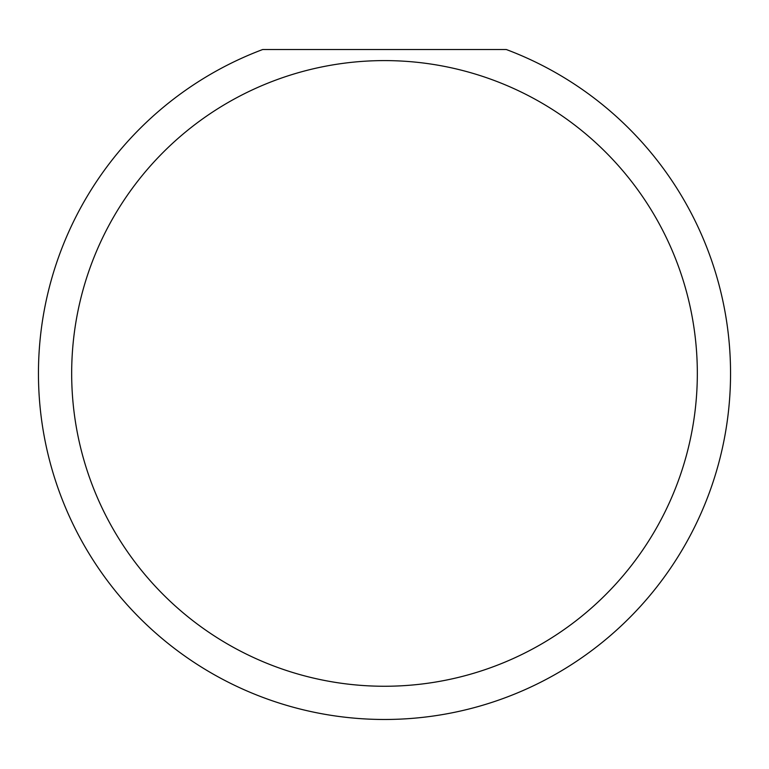 <?xml version="1.0" encoding="UTF-8"?>
<svg xmlns="http://www.w3.org/2000/svg" width="769" height="769" viewBox="0 0 769 769"><rect width="100%" height="100%" fill="white"/><g stroke="black" fill="none" stroke-linecap="round" stroke-linejoin="round"><path stroke-width="1.15" d="M697.329 373.426A312.829 312.829 0 0 0 384.5 60.597A312.829 312.829 0 0 0 71.671 373.426A312.829 312.829 0 0 0 384.5 686.256A312.829 312.829 0 0 0 697.329 373.426M506.31 49.524A346.05 346.05 0 0 1 384.5 719.476A346.05 346.05 0 0 1 262.69 49.524L506.31 49.524"/></g></svg>
